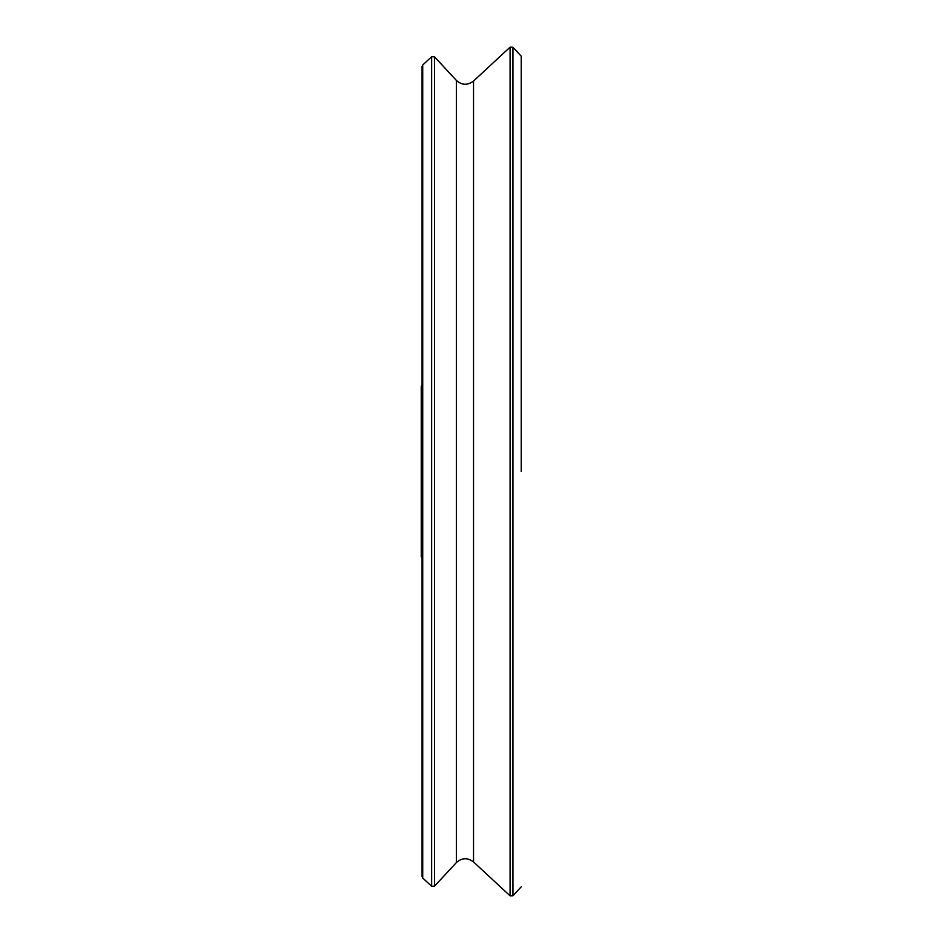 <?xml version="1.0" encoding="UTF-8"?>
<svg xmlns="http://www.w3.org/2000/svg" width="943" height="943" viewBox="0 0 943 943"><rect width="100%" height="100%" fill="white"/><g stroke="black" fill="none" stroke-linecap="round" stroke-linejoin="round"><path stroke-width="1.41" d="M422.075 558.291L421.238 556.641L421.238 386.359L422.075 384.709M521.22 471.5L521.22 56.179L521.22 471.5M521.22 886.821L512.957 895.744L512.957 47.256L521.22 56.179M473.539 861.961L473.539 81.039C467.634 85.53 461.905 85.318 456.353 80.391L456.353 862.609C461.905 857.682 467.634 857.47 473.539 861.961L510.092 895.85L510.092 47.15L512.957 47.256M456.353 862.609L434.511 886.161L434.511 56.839L456.353 80.391M431.646 56.721L422.723 64.996L422.723 878.004L431.646 886.279L431.646 56.721L434.511 56.839M510.092 895.85L512.957 895.744M473.539 81.039L510.092 47.15M431.646 886.279L434.511 886.161M422.723 878.004L422.075 876.519L422.075 66.481L422.723 64.996"/></g></svg>

